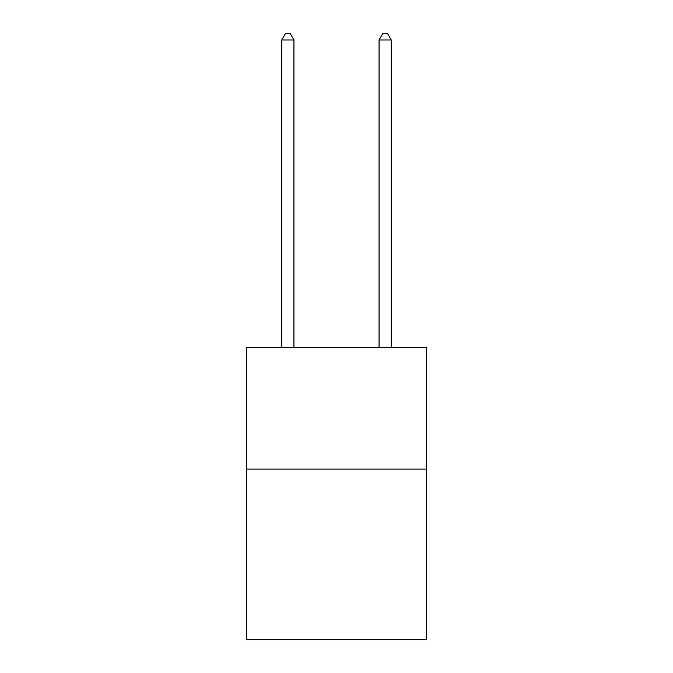 <?xml version="1.0" encoding="UTF-8"?>
<svg xmlns="http://www.w3.org/2000/svg" width="673" height="673" viewBox="0 0 673 673"><rect width="100%" height="100%" fill="white"/><g stroke="black" fill="none" stroke-linecap="round" stroke-linejoin="round"><path stroke-width="1.01" d="M426.489 469.098L426.489 639.35L246.511 639.35L246.511 347.495L426.489 347.495L426.489 469.098L246.511 469.098M293.941 347.495L293.941 39.976L281.777 39.976L281.777 347.495M281.777 39.976L285.428 33.65L290.29 33.65L293.941 39.976M391.223 347.495L391.223 39.976L379.059 39.976L379.059 347.495M379.059 39.976L382.71 33.65L387.572 33.65L391.223 39.976"/></g></svg>
